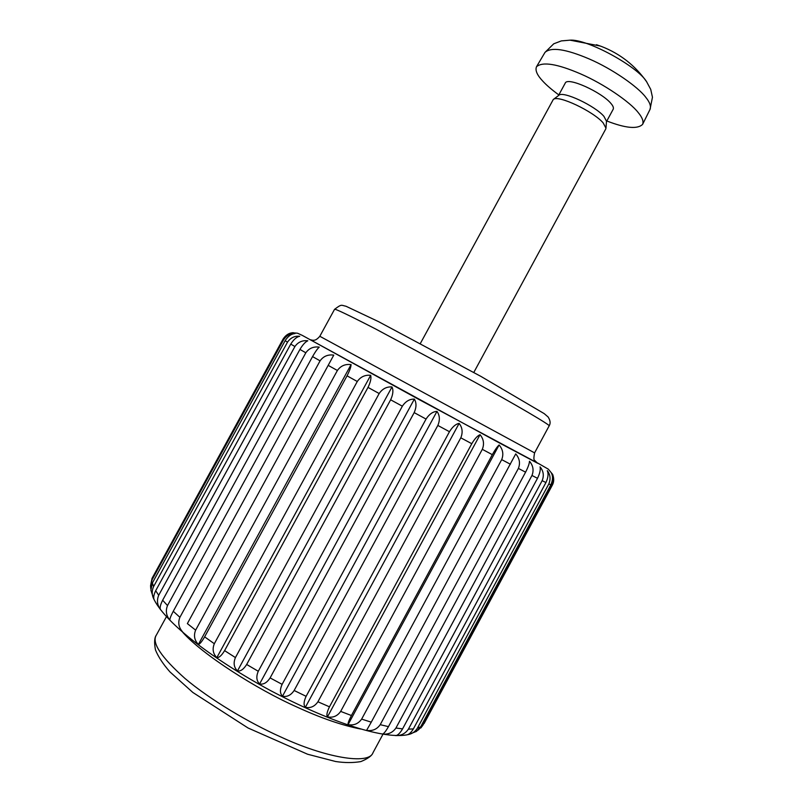 <?xml version="1.0" encoding="UTF-8"?>
<svg xmlns="http://www.w3.org/2000/svg" width="803" height="803" viewBox="0 0 803 803"><rect width="100%" height="100%" fill="white"/><g stroke="black" fill="none" stroke-linecap="round" stroke-linejoin="round"><path stroke-width="1.2" d="M293.266 332.683L292.412 332.763C288.689 333.125 285.557 335.263 283.027 339.167L152.048 578.351M150.763 588.629L150.552 585.839L152.078 579.766L283.65 339.689C286.611 335.343 290.395 333.295 294.992 333.566C291.308 333.847 288.026 336.216 285.135 340.683L152.379 582.958L150.884 590.175L153.815 599.058C151.757 595.033 151.677 590.888 153.574 586.612L287.504 342.148C290.576 337.752 294.641 335.784 299.72 336.266C296.608 336.899 293.627 339.508 290.756 344.096L155.682 590.717C153.614 594.963 153.172 598.105 154.367 600.152C166.793 624.001 213.347 659.634 270.541 690.58C328.025 720.953 380.973 739.111 406.479 734.946C408.837 734.635 411.136 732.627 413.364 728.903L545.94 482.543C548.188 477.655 548.64 473.69 547.295 470.648C550.336 474.563 550.848 478.989 548.83 483.928L417.44 728.13C415.241 731.623 412.23 733.761 408.386 734.554L407.161 734.785M154.196 599.791L153.815 599.058M162.648 600.222C160.239 605.071 159.566 608.242 160.62 609.768C157.237 605.261 156.605 600.423 158.703 595.264L294.912 346.525C298.064 342.068 302.37 340.151 307.82 340.793C305.381 341.837 302.751 344.708 299.931 349.425L162.648 600.222L167.506 605.572L305.823 352.788C309.055 348.261 313.531 346.374 319.243 347.117C317.536 348.592 315.308 351.754 312.548 356.592L173.267 611.274C170.718 616.132 169.604 619.103 169.915 620.177C166.211 615.68 165.408 610.812 167.506 605.572M187.36 623.6L333.767 355.117L187.36 623.6L195.631 630.144L337.39 370.484C340.703 365.837 345.26 363.879 351.072 364.602C350.991 367.021 349.646 370.765 347.037 375.834L204.635 636.859C201.814 641.727 199.726 644.257 198.371 644.458L351.072 364.602M182.592 631.851C178.688 627.454 177.784 622.606 179.902 617.306L320.086 360.838C323.368 356.251 327.935 354.344 333.767 355.117M198.371 644.458C194.406 640.252 193.503 635.484 195.631 630.144M224.599 650.631C221.658 655.489 219.078 657.818 216.84 657.627L370.675 375.322C371.418 378.203 370.534 382.228 368.005 387.397L224.599 650.631L235.43 657.577L379.167 393.53C382.459 388.752 386.735 386.564 391.994 386.946C393.53 390.258 393.068 394.544 390.639 399.804L246.672 664.472C243.61 669.321 240.549 671.469 237.477 670.937L391.994 386.946M216.84 657.627C212.996 653.702 212.153 649.065 214.321 643.715L357.285 381.495C360.597 376.788 365.064 374.73 370.675 375.322M237.477 670.937C233.894 667.373 233.211 662.927 235.43 657.577M270.109 677.913C266.957 682.731 263.444 684.748 259.6 683.945L414.348 399.101C416.576 402.805 416.526 407.312 414.177 412.622L270.109 677.913L282.114 684.347L426.052 419.066C429.203 414.187 432.847 411.628 436.973 411.377C439.813 415.412 440.104 420.089 437.836 425.439L294.139 690.49C290.897 695.288 287.012 697.185 282.485 696.201L436.973 411.377M259.6 683.945C256.448 680.814 256.006 676.588 258.275 671.278L402.353 406.188C405.585 401.359 409.58 399.001 414.348 399.101M282.485 696.201C279.896 693.551 279.775 689.596 282.114 684.347M317.918 701.782C314.625 706.54 310.44 708.376 305.361 707.302L459.125 423.382C462.438 427.648 462.99 432.456 460.802 437.816L317.918 701.782L329.471 706.821L471.793 443.708C474.724 438.759 477.474 435.758 480.053 434.694C483.697 439.111 484.44 443.989 482.312 449.329L340.663 711.408C337.35 716.135 332.944 717.952 327.453 716.878L480.053 434.694M305.361 707.302C303.444 705.164 303.705 701.501 306.114 696.321L449.459 431.713C452.511 426.805 455.733 424.024 459.125 423.382M327.453 716.878C326.309 715.262 326.982 711.91 329.471 706.821M361.641 719.107C358.329 723.794 353.802 725.641 348.06 724.647L499.115 444.962C502.919 449.439 503.782 454.337 501.694 459.627L361.641 719.107L371.267 722.168L515.737 453.886C519.551 458.342 520.434 463.19 518.387 468.42L380.22 724.677C376.938 729.325 372.391 731.242 366.559 730.409L371.267 722.168M348.06 724.647C347.729 723.543 348.843 720.502 351.423 715.523L492.319 454.659C495.11 449.7 497.378 446.468 499.115 444.962M395.929 728.03C392.697 732.637 388.2 734.645 382.449 734.062C383.754 733.862 385.751 731.382 388.461 726.635L525.594 472.174C528.103 467.226 529.398 463.582 529.478 461.233C533.162 465.579 533.995 470.327 531.967 475.476L395.929 728.03L402.584 728.873L537.498 478.317C539.877 473.389 540.73 469.564 540.058 466.854C543.48 471.02 544.173 475.617 542.155 480.666L408.396 729.154C405.244 733.721 400.888 735.859 395.337 735.568C397.405 735.729 399.824 733.5 402.584 728.873M408.386 734.564L416.506 731.382L420.642 726.856L550.838 484.841C552.976 479.993 553.076 475.918 551.149 472.606C553.739 476.229 554.01 480.455 551.972 485.273L422.97 725.089L418.273 730.027M473.8 372.451L605.753 128.972L605.974 128.179L603.163 122.899C593.517 111.487 557.623 94.312 553.247 99.552L420.381 343.443M596.458 44.707L601.728 46.554M646.827 82.036L646.626 81.755C637.783 66.478 586.893 38.705 570.05 40.17L600.323 46.042M606.827 120.982C625.627 128.259 637.552 129.383 642.611 124.355C643.785 121.363 642.27 117.368 638.064 112.38C630.184 102.172 604.137 84.074 580.649 73.916C557.212 63.828 542.497 61.44 536.504 66.749C535.019 70.323 537.097 75.101 542.728 81.073C546.441 85.148 551.802 89.755 558.828 94.915M606.466 121.654L613.211 109.208C613.803 107.793 613.05 105.876 610.963 103.477C601.808 92.225 567.33 76.456 565.222 83.151L558.456 95.587M605.974 128.179L606.496 121.233L603.956 116.395C595.264 105.986 562.863 90.518 558.788 95.336L553.247 99.552M420.852 727.96L422.97 725.089M420.642 726.856L417.44 728.13M413.364 728.903L408.396 729.154M388.461 726.635L380.22 724.677M351.423 715.523L340.663 711.408M306.114 696.321L294.139 690.49M258.275 671.278L246.672 664.472M214.321 643.715L204.635 636.859M179.902 617.306L173.267 611.274M158.703 595.264L155.682 590.717M153.574 586.612L152.379 582.958M152.078 579.766L152.66 577.056M551.972 485.273L552.263 485.293C554.04 482.131 554.17 478.508 552.665 474.402L548.308 469.153L539.415 464.034L419.969 400.035L302.51 335.503M548.83 483.928L550.838 484.841M542.155 480.666L545.94 482.543M531.967 475.476L537.498 478.317M518.387 468.42L525.594 472.174M501.694 459.627L510.417 464.234M482.312 449.329L492.319 454.659M460.802 437.816L471.793 443.708M437.836 425.439L449.459 431.713M414.177 412.622L426.052 419.066M390.639 399.804L402.353 406.188M368.005 387.397L379.167 393.53M347.037 375.834L357.285 381.495M328.377 365.475L337.39 370.484M312.548 356.592L320.086 360.838M299.931 349.425L305.823 352.788M290.756 344.096L294.912 346.525M285.135 340.683L287.504 342.148M283.027 339.167L283.65 339.689M536.223 462.267L539.395 464.024L536.223 462.267M310.731 340L497.228 441.78L537.508 463.19L534.708 460.4C533.684 460.189 533.644 457.68 534.587 452.882L319.815 336.276L334.53 309.366C334.299 308.252 348.04 314.806 375.754 329.039L473.208 381.325C515.225 404.461 551.791 425.881 549.132 425.891L534.587 452.882M182.873 632.463C202.587 654.646 256.579 689.125 296.769 706.961C320.788 718.033 342.118 725.39 360.768 729.044M382.961 734.243L373.004 752.702C368.888 765.349 324.553 757.41 280.568 736.863C249.492 723.021 210.155 699.754 185.091 678.555C160.991 657.055 151.426 642.561 156.364 635.073L166.432 616.674M536.504 66.749L544.986 52.396C551.109 46.835 565.784 49.003 589.041 58.88C612.318 68.837 638.014 86.885 645.702 97.213C649.808 102.252 651.253 106.317 650.018 109.429L652.458 97.253L650.741 89.414L646.626 81.755C635.073 65.414 619.976 53.63 601.357 46.413M150.542 585.839L152.038 578.341M424.135 723.493L552.263 485.293M292.412 332.763L297.582 333.225L302.219 335.353M310.189 339.719L312.598 340.261C313.341 340.091 315.509 341.325 319.815 336.276M373.004 752.702C371.95 755.733 367.904 758.694 360.888 761.575C353.139 762.91 344.708 762.89 335.594 761.505L307.589 754.228L248.067 728L192.85 692.467L169.985 671.93C163.129 664.181 158.281 656.824 155.451 649.868C154.116 642.571 154.417 637.642 156.364 635.073M334.53 309.366C341.917 303.795 340.964 305.21 346.073 306.284L378.474 321.612L481.107 376.507L544.193 413.615L548.088 416.958C550.366 420.431 550.717 423.402 549.132 425.891M544.986 52.396L553.739 43.804L561.337 40.903L570.05 40.17M642.611 124.355L650.018 109.429"/></g></svg>

